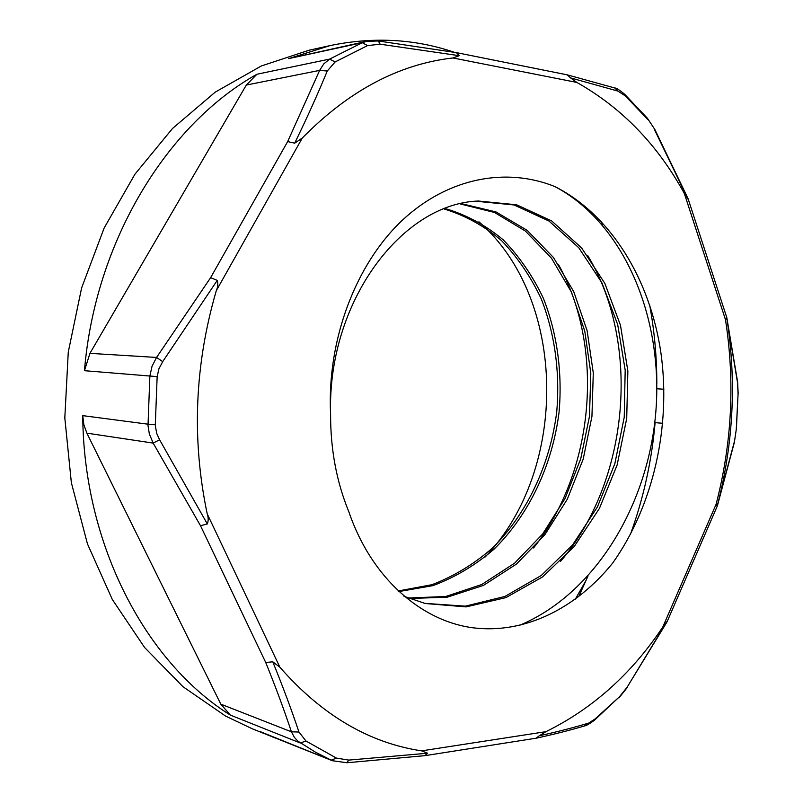<?xml version="1.0" encoding="UTF-8"?>
<svg xmlns="http://www.w3.org/2000/svg" width="803" height="803" viewBox="0 0 803 803"><rect width="100%" height="100%" fill="white"/><g stroke="black" fill="none" stroke-linecap="round" stroke-linejoin="round"><path stroke-width="1.2" d="M647.248 118.081L654.786 129.383M734.574 440.887L736.261 429.515L734.574 440.887L717.44 505.127L716.085 504.314L662.756 627.083C631.59 673.817 592.644 708.678 545.94 731.663L421.625 750.865C369.029 742.946 321.772 715.071 279.876 667.223L207.204 513.82C191.586 439.402 194.627 365.014 216.308 290.656L302.299 138.016C348.733 90.779 398.95 64.099 452.962 57.967L576.875 82.438L570.501 77.871L617.878 91.08L625.437 95.979L647.8 119.587M576.875 82.438C621.863 107.823 657.697 144.861 684.367 193.553L725.46 319.604L726.906 318.771L737.545 382.73L738.067 394.042L736.261 429.515M654.525 129.695L688.01 199.194L684.367 193.553M230.401 715.132L220.785 704.131L86.875 433.148L83.843 424.697L82.739 415.633C83.572 545.277 146.136 662.545 230.401 715.132L300.322 743.006L305.963 741.008L298.967 732.035L291.419 731.804L294.31 737.274L297.803 741.099L315.569 752.23L332.281 760.702L252.313 728.803L225.633 716.115L182.933 686.675L144.62 647.519L112.31 599.48L87.467 543.912L71.347 482.633L64.812 417.881L68.265 352.136L81.595 287.996L104.189 227.932L134.964 174.161L172.525 128.47L215.214 92.144L261.306 65.976L309.115 50.208L329.983 45.62L288.618 58.629L366.67 41.324M586.07 580.348L575.339 599.158M256.96 74.227C167.255 124.324 95.135 241.121 84.456 370.695L89.936 353.35L246.32 85.048L256.96 74.227L329.621 59.101L323.739 63.959L319.624 70.383L327.263 71.015L335.132 61.941L367.503 45.61L380.16 44.195L378.253 40.963M454.307 52.285C414.86 38.835 373.415 36.617 329.983 45.62M656.824 383.714C656.814 357.064 654.415 330.746 649.627 304.769M630.405 534.396C643.464 498.412 651.705 461.163 655.118 422.639L653.833 429.906M272.127 736.793L283.64 741.099M567.671 74.96L614.837 88.009L617.878 91.08M567.259 74.86L570.501 77.871M366.67 41.334L362.304 42.689L329.621 59.101L335.132 61.941M302.299 138.016L294.681 143.185C306.947 118.061 317.807 94.001 327.263 71.015M380.16 44.195L459.216 55.688L452.962 57.967M246.32 85.048L319.624 70.383L287.665 141.569L294.681 143.185M157.147 376.627L158.944 368.758L162.718 361.611L156.565 357.445L152.038 366.278L149.87 375.995L148.003 425.61L149.358 434.001L153.162 443.085L159.606 439.773L156.746 433.5L155.28 425.6L157.147 376.627L84.456 370.695M207.204 513.82C208.469 517.433 208.509 520.806 207.315 523.937L159.606 439.773M162.718 361.611L217.262 280.377C218.195 283.65 217.884 287.072 216.308 290.656M86.875 433.148L153.162 443.085L200.509 525.734L207.315 523.937M421.625 750.865L427.587 753.224L348.803 760.1L336.467 758.112L305.963 741.008M298.967 732.035C291.549 709.912 282.827 686.505 272.779 661.792L279.876 667.223M346.846 762.75L348.803 760.1M332.281 760.702L346.966 762.75M424.817 755.673L427.587 753.224M594.32 720.331L595.164 718.896L584.002 726.093M662.756 627.083L666.922 621.612L627.093 687.248L619.484 696.733L595.164 718.896M587.234 723.513C573.101 727.759 557.101 731.854 539.235 735.799L545.94 731.663M666.992 621.964L627.093 687.248M578.662 596.659L587.916 576.273M717.39 505.78L734.544 441.7M737.596 381.806L737.545 382.73M726.745 317.426L725.46 319.604C735.086 381.636 731.965 443.206 716.085 504.314L717.24 506.161L717.44 505.127C733.45 443.477 736.602 381.355 726.906 318.771L726.906 317.988M602.29 224.8L601.035 221.166M272.779 661.792L265.743 662.525C275.59 686.846 284.152 709.942 291.419 731.804L220.785 704.131M536.133 738.198L539.235 735.799M667.012 621.903L717.169 506.322M688.061 198.632L688.01 199.194M456.375 52.627L459.216 55.688M287.665 141.569L210.607 277.687L217.262 280.377M554.903 186.587C611.374 215.174 650.37 280.167 660.959 353.2C671.167 426.453 653.381 505.749 612.669 563.084C576.363 608.042 525.052 634.31 472.997 627.805C421.364 621 371.598 578.341 348.893 511.923C336.567 481.9 330.475 449.309 330.595 414.137C326.841 339.227 356.301 263.555 402.253 220.323C448.465 177.252 506.663 167.114 554.903 186.577M398.7 591.6L432.937 585.628C455.02 577.387 475.376 565.242 494.016 549.192C529.378 514.392 552.444 464.776 559.069 412.21C562.542 372.612 557.162 333.396 543.43 298.405C532.811 276.051 519.411 256.538 503.23 239.846C485.685 225.191 466.332 214.752 445.193 208.529M409.349 598.496L447.191 597.201L483.486 585.377L516.49 564.057L544.805 534.808L567.289 499.235L583.199 459.155L591.941 416.446L593.287 372.983L587.134 330.726L573.713 291.569L553.458 257.502L527.169 230.351L495.963 211.912L461.323 203.631M404.029 596.318L425.249 603.505L466.071 606.897L505.93 597.613L542.567 576.925L574.185 546.552L599.369 508.53L617.105 465.078L626.711 418.473L627.866 371.056L620.468 325.235L604.83 283.349L581.533 247.836L551.641 220.915L516.61 204.785L478.427 201.031C402.363 203.35 327.253 301.376 330.595 414.137M555.315 186.788C624.142 223.535 663.258 317.356 655.9 410.975C648.553 504.615 595.184 594.059 518.868 625.607M587.816 255.705C640.995 343.564 629.492 480.646 560.645 561.317M558.346 264.297C605.06 347.589 594.802 470.98 533.563 547.947M398.047 590.998L432.004 584.684C453.876 576.323 474.021 564.107 492.45 548.037C527.43 513.318 550.175 464.014 556.73 411.849C560.123 372.552 554.843 333.626 541.242 298.877C530.753 276.634 517.503 257.191 501.494 240.549C484.139 225.864 464.987 215.334 444.039 208.971M408.135 598.024L445.755 596.488L481.81 584.484L514.572 563.194L542.647 534.005L564.991 498.623L580.75 458.774L589.482 416.325L590.807 373.134L584.765 331.097L571.465 292.162L551.44 258.175L525.393 231.063L494.447 212.454L460.059 203.922M424.657 603.354L465.328 606.155L504.906 596.458L541.252 575.49L572.539 545.006L597.402 506.994L614.857 463.662L624.232 417.259L625.186 370.123L617.688 324.563L601.999 282.987L578.732 247.695L548.921 221.016L514.02 204.956L476.008 201.232M478.929 221.809C567.46 298.746 569.036 469.594 485.223 556.931M647.439 118.302L624.614 94.192M625.437 95.979L624.844 94.413C619.514 89.996 616.182 87.868 614.837 88.009M155.25 424.446L147.963 424.185L82.739 415.633M288.618 58.629L362.304 42.689L367.503 45.61M663.89 389.224L656.834 388.782M655.118 422.639L662.736 423.291M336.467 758.112L331.127 760.2L260.323 731.663M210.607 277.687L156.565 357.445L89.936 353.35M200.509 525.734L265.743 662.525M619.484 696.733L594.571 720.13C589.673 723.744 586.331 725.681 584.524 725.942M627.344 687.438L618.912 697.937M738.067 394.042L736.361 429.535M647.449 118.322L654.806 129.413L688.101 198.722M366.62 41.344L378.354 40.983M425.048 755.653L347.006 762.74M737.636 382.158L738.178 393.992M688.131 198.803L726.805 317.617L737.636 382.148M425.209 755.623L536.394 738.158M567.47 74.9L456.696 52.677M456.566 52.657L378.394 40.993M536.655 738.098C554.441 734.193 570.401 730.138 584.544 725.932M476.54 201.182L478.427 201.041"/></g></svg>
